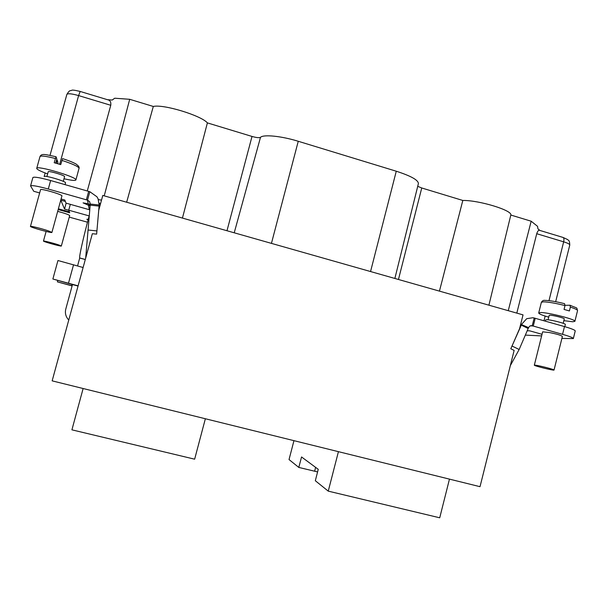 <?xml version="1.0" encoding="UTF-8"?>
<svg xmlns="http://www.w3.org/2000/svg" width="608" height="608" viewBox="0 0 608 608"><rect width="100%" height="100%" fill="white"/><g stroke="black" fill="none" stroke-linecap="round" stroke-linejoin="round"><path stroke-width="0.91" d="M96.634 234.141L98.732 210.307L102.79 195.442L523.032 314.883L519.582 328.662L510.804 348.779L514.14 350.406L480.016 486.681L52.151 380.859L92.34 233.715L96.634 234.141L99.188 204.987L98.04 198.664L96.946 196.787L89.824 191.702L50.639 180.53C40.006 177.62 34.086 176.616 32.885 177.528L30.567 185.904C31.745 185.083 37.65 186.124 48.29 189.027L87.514 200.138L89.824 191.702M83.129 388.52L71.911 429.833L194.644 459.184L205.36 418.752M317.589 471.914L298.802 467.43L301.545 456.965L318.25 469.323L315.324 480.73L328.252 491.135L439.721 517.796L449.464 479.127M298.802 467.43L289.036 459.564L293.96 440.663M315.59 467.347L314.648 471.268M338.428 451.66L328.252 491.135M535.207 318.265L533.262 326.055L562.552 334.332C569.62 336.368 573.215 337.79 573.344 338.588L575.236 330.95C575.122 330.091 571.535 328.632 564.475 326.58L534.174 317.999L532.889 317.733L526.695 318.691L521.694 324.239L510.804 348.779M542.024 334.301L529.766 330.851L527.303 330.76M101.513 200.116L98.443 199.614M99.218 203.262L100.548 203.642M99.241 205.55L99.56 207.26M68.742 210.239L64.532 209.061L66.15 203.156M58.201 209.555L69.715 212.77L68.727 210.193L70.33 204.334M68.727 210.193L89.156 215.908M89.254 215.536C83.296 237.614 78.972 257.032 79.709 257.959L77.596 265.856M83.106 267.512L57.95 260.52L52.873 279.011L72.481 284.559L65.786 309.062C64.798 313.226 65.793 316.89 68.765 320.028M100.145 203.528L100.198 204.934M100.343 204.41L100.312 203.574M89.756 209.828L66.006 203.118L64.82 200.024L61.112 198.983M64.532 209.061L60.792 200.154L65.36 201.43M90.098 205.99L83.076 202.874L88.19 203.771L90.174 205.139M99.537 207.351L99.218 204.676M99.431 207.746L99.188 204.987L90.273 204.052L89.619 201.674L87.514 200.138L88.19 203.771M534.174 317.999L532.228 325.789L529.895 325.994L528.557 327.628L520.691 324.216M530.609 325.751L533.262 326.055M573.344 338.588L561.891 338.42M554.048 370.029L562.37 336.49L561.914 336.08C560.09 335.008 555.902 333.822 549.351 332.538L542.64 331.839L534.333 365.188C533.687 365.796 554.268 370.857 554.048 370.029L553.652 369.755C551.608 368.744 538.673 365.514 535.314 365.172L534.333 365.188M107.426 99.689L112.199 100.039L114.73 98.215L129.709 99.302L153.307 106.461C163.385 103.976 201.225 115.535 207.396 122.892L252.016 136.443C256.394 137.674 259.221 137.97 260.505 137.324C263.462 134.262 281.382 136.04 298.254 141.276L396.272 171.22C410.962 175.97 418.342 180.097 418.395 183.586L394.873 278.456M539.965 230.462L537.943 228.844L537.556 226.343L531.172 221.213L510.819 215.034C512.529 210.391 479.112 200.184 462.817 200.458L421.747 187.978L417.719 186.314M87.294 190.942L110.762 105.283L78.607 95.585L80.18 91.451L107.692 99.773M58.414 208.802L69.365 211.858M525.411 335.107L541.622 335.92M107.601 99.742L107.7 99.758C110.139 100.244 111.158 102.083 110.762 105.283M104.226 195.844L129.709 99.302M126.662 202.228L153.307 106.461M182.438 218.074L207.396 122.892M439.447 291.126L462.817 200.458M488.908 305.186L510.819 215.034M508.25 310.68L531.172 221.213M516.815 313.12L536.727 233.708C537.662 230.926 538.696 229.832 539.836 230.417L539.881 230.44M87.484 222.201L69.274 217.132M88.236 219.351L86.845 219.252L88.092 219.898M61.34 246.02L58.596 244.887C53.428 243.147 43.214 240.578 43.464 241.072L43.48 241.118C43.829 241.847 61.621 246.726 61.34 246.02L69.7 215.498C68.4 214.525 64.402 213.15 57.707 211.371M39.459 193.564L39.626 192.934L33.744 191.284L30.567 185.904M51.908 232.423L61.948 195.837C61.925 194.393 40.348 188.184 40.546 189.688L30.438 226.465C31.031 227.536 52.204 233.404 51.908 232.423L48.534 230.934C42.294 228.745 30.126 225.697 30.4 226.381M86.374 199.789L88.684 191.345M79.739 258.028L85.287 259.532M52.873 279.011L78.105 285.828M72.481 284.559L78.044 286.041M72.109 285.927L57.395 281.869L72.147 285.79M57.395 281.869L57.775 280.486M65.064 184.627L65.542 182.772C65.573 181.161 44.019 174.884 44.171 176.563L45.144 172.976M48.214 171.897L48.199 171.79C48.108 170.453 64.57 175.264 64.57 176.571L64.532 176.723M64 178.744C71.288 180.424 75.248 180.842 75.894 179.976L75.894 179.808C76.319 176.806 36.472 165.102 36.731 168.34L36.769 168.629C37.597 169.814 41.215 171.57 47.622 173.888M56.286 163.286L57.167 160.079L57.897 162.268L57.692 163.689M78.85 166.463L76.274 164.152C73.036 162.336 68.461 160.489 62.563 158.627L60.724 164.601L54.196 162.716L56.05 156.742L56.825 159.053L55.7 163.126M56.59 159.912L57.167 160.079M510.325 365.628L519.148 349.494L528.557 327.628M519.148 349.494L512.255 346.134M528.261 328.563L521.39 325.174M564.809 326.678L565.349 324.497C566.124 323.578 550.681 319.626 546.645 319.702L545.612 319.914L545.308 321.138M548.066 319.8L549.153 315.43L549.959 315.248C553.082 315.157 564.885 318.182 564.285 318.919L563.198 323.312M563.852 320.659L572.759 321.769L574.894 321.336C576.392 319.565 547.793 312.261 540.535 312.558L538.703 312.991C538.855 313.872 542.192 315.263 548.72 317.163M565.06 305.315L569.962 305.231L570.365 307.124L569.407 310.954L564.049 309.419L565.007 305.573L564.536 303.681M90.273 204.052L85.682 258.066M87.978 230.014L96.9 230.911M99.089 206.097L90.166 205.162M562.552 334.332L564.475 326.58M59.668 164.274L78.607 95.585C71.721 93.647 67.807 93.267 66.85 94.438L50.016 155.352M226.982 230.736L252.016 136.443M234.224 232.796L260.505 137.324M271.442 243.375L298.254 141.276M370.553 271.548L396.272 171.22M398.46 279.475L421.747 187.978M563.099 237.454L567.743 239.628C568.548 240.852 569.567 239.666 569.764 245.047C569.78 244.173 567.743 243.101 563.662 241.824L536.727 233.708M549.001 300.633L563.662 241.824C564.209 239.248 563.943 237.766 562.864 237.386L539.828 230.424M543.985 320.758L545.148 316.076M89.277 209.654L88.411 204.972L88.692 203.954M50.639 180.53L48.29 189.027M85.295 259.502L79.716 257.99M68.506 283.168L73.553 264.731M71.752 285.692L72.116 284.354M61.887 160.39C72.2 163.742 77.93 166.318 79.086 168.127L75.894 179.976M36.731 168.34L39.984 156.59C40.903 155.504 46.033 156.142 55.358 158.513M538.703 312.991L541.363 302.358L543.21 301.842C548.15 301.902 555.416 303.149 565.007 305.573M570.365 307.124C575.183 308.682 577.585 309.844 577.554 310.597L574.894 321.336M90.204 204.812L89.688 201.772M80.127 91.436C74.913 90.189 72.116 89.809 71.736 90.311C70.171 91.109 69.928 89.384 66.85 94.438M569.764 245.047L555.674 301.667M85.302 259.479L79.709 257.959M48.199 171.79L46.892 176.518M64.577 176.654L63.278 181.359M39.984 156.59C41.542 153.018 45.828 154.652 56.027 156.742M79.093 168.34L79.146 167.36M46.117 231.443L43.464 241.072M530.928 325.698L531.878 325.721M541.363 302.358C542.283 300.74 543.506 300.086 545.026 300.405C549.085 300.382 555.613 301.477 564.604 303.681M570.076 305.262C578.558 308.986 576.217 306.744 577.554 310.597"/></g></svg>

